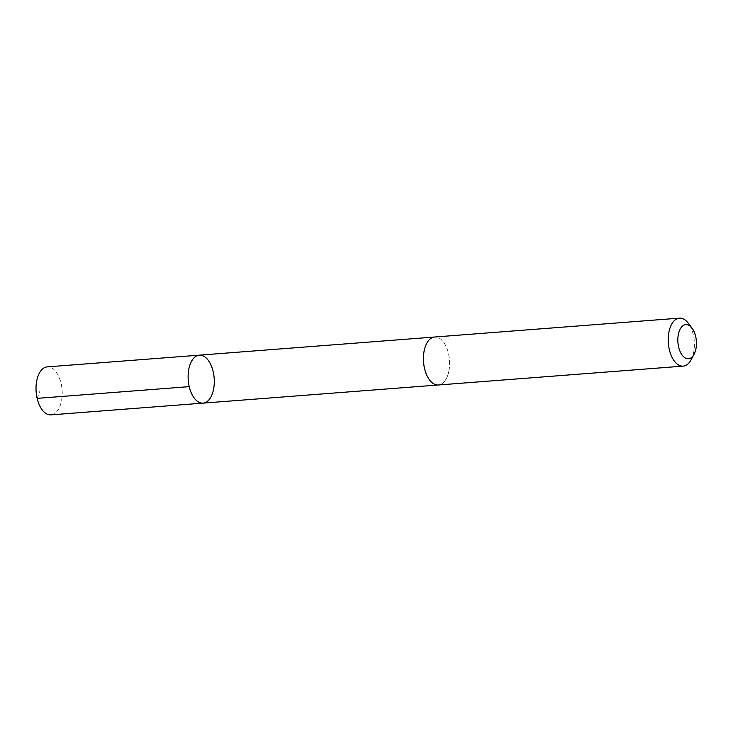 <?xml version="1.0" encoding="UTF-8"?>
<svg xmlns="http://www.w3.org/2000/svg" width="733" height="733" viewBox="0 0 733 733"><rect width="100%" height="100%" fill="white"/><g stroke="black" fill="none" stroke-linecap="round" stroke-linejoin="round"><path stroke-width="0.55" stroke-dasharray="3.67 2.75" d="M50.962 414.86A24.061 13.002 85.6 0 0 61.563 400.493A24.061 13.002 85.6 0 0 47.26 366.876M448.962 370.632A24.052 12.992 85.6 0 0 434.66 337.024A24.052 12.992 85.6 0 0 424.059 351.382A24.052 12.992 85.6 0 0 438.361 384.99A24.052 12.992 85.6 0 0 448.962 370.632M199.358 355.157A24.061 13.002 -94.4 0 1 213.66 388.774A24.061 13.002 -94.4 0 1 203.05 403.132M438.022 385.008L438.361 384.99A24.061 13.002 85.6 0 0 449.466 360.004A24.061 13.002 85.6 0 0 434.66 337.015M691.045 359.885A24.061 13.002 85.6 0 0 688.205 323.097M37.145 398.358L39.692 391.596"/><path stroke-width="1.1" d="M213.66 388.774A24.061 13.002 -94.4 0 1 203.05 403.132A24.061 13.002 -94.4 0 1 188.244 380.143A24.061 13.002 -94.4 0 1 199.358 355.157A24.061 13.002 -94.4 0 1 213.66 388.774M47.26 366.876A24.061 13.002 85.6 0 0 36.65 381.242A24.061 13.002 85.6 0 0 50.962 414.86L203.05 403.132A24.061 13.002 -94.4 0 1 188.244 380.143A24.061 13.002 -94.4 0 1 199.358 355.157L47.26 366.876M692.044 328.146L688.205 323.097A24.061 13.002 85.6 0 0 679.454 318.14L434.66 337.015A24.061 13.002 85.6 0 0 424.05 351.373A24.061 13.002 85.6 0 0 438.361 384.99L683.156 366.124A24.061 13.002 85.6 0 0 691.045 359.885L694.059 354.314A17.116 9.245 85.6 0 0 692.044 328.146A17.116 9.245 85.6 0 0 678.272 334.834A17.116 9.245 85.6 0 0 682.487 355.56A17.116 9.245 85.6 0 0 694.059 354.314M679.454 318.14A24.061 13.002 85.6 0 0 668.844 332.507A24.061 13.002 85.6 0 0 683.156 366.124M189.242 386.639L37.145 398.358M434.321 337.043L199.358 355.157M438.022 385.008L203.05 403.132"/></g></svg>
